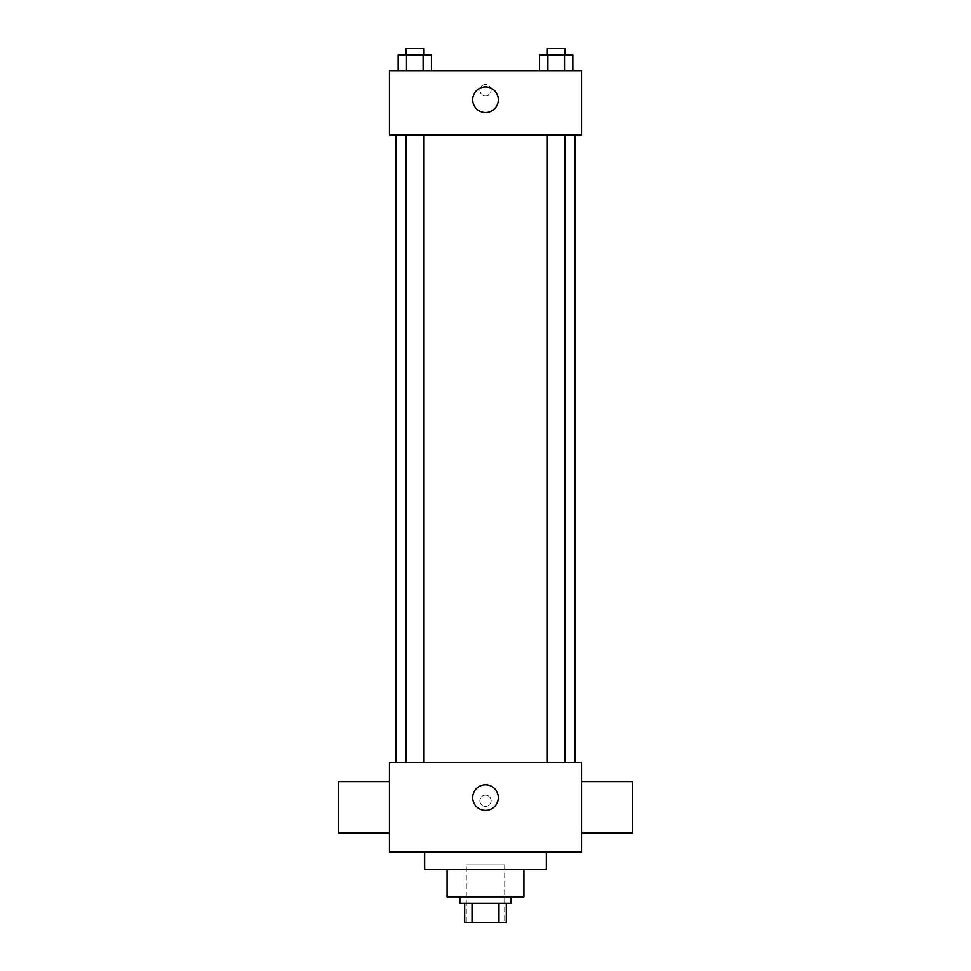 <?xml version="1.0" encoding="UTF-8"?>
<svg xmlns="http://www.w3.org/2000/svg" width="971" height="971" viewBox="0 0 971 971"><rect width="100%" height="100%" fill="white"/><g stroke="black" fill="none" stroke-linecap="round" stroke-linejoin="round"><path stroke-width="0.73" stroke-dasharray="4.86 3.64" d="M504.702 864.833L466.298 864.833L504.702 864.833L504.702 922.45L466.298 922.45L504.702 922.45M472.027 922.45L464.696 922.45L464.696 903.248L472.027 903.248L472.027 922.45L506.304 922.45M498.973 903.248L472.027 903.248L498.973 903.248L498.973 922.45M472.027 903.248L464.696 903.248M459.89 903.248L511.11 903.248M447.085 896.84L523.915 896.84M424.679 869.628L546.321 869.628M485.5 852.028L424.679 852.028L485.5 852.028M389.468 852.028L581.532 852.028L581.532 762.393L389.468 762.393L389.468 852.028M485.5 795.2A5.608 5.608 0 0 0 480.645 803.612A5.608 5.608 0 0 0 490.355 803.612A5.608 5.608 0 0 0 485.5 795.2A5.608 5.608 0 0 1 490.355 803.612A5.608 5.608 0 0 1 480.645 803.612A5.608 5.608 0 0 1 485.5 795.2M556.177 762.393L547.341 762.393L556.177 762.393M423.659 762.393L405.987 762.393L423.659 762.393L405.987 762.393L423.659 762.393L423.659 134.981L405.987 134.981L423.659 134.981M485.5 762.393L575.135 762.393L485.5 762.393M581.532 807.204L581.532 832.815L581.532 807.204M389.468 807.204L389.468 832.815L389.468 807.204M472.695 797.604A12.805 12.805 0 0 0 491.896 808.697A12.805 12.805 0 0 0 491.896 786.522A12.805 12.805 0 0 0 472.695 797.604M632.752 832.815L632.752 781.606M338.248 781.606L338.248 832.815M485.5 134.981L395.865 134.981L485.5 134.981M556.177 134.981L547.341 134.981L556.177 134.981M389.468 134.981L581.532 134.981L581.532 70.956L389.468 70.956L389.468 134.981M491.108 90.169A5.608 5.608 0 0 0 482.696 85.314A5.608 5.608 0 0 0 482.696 95.012A5.608 5.608 0 0 0 491.108 90.169A5.608 5.608 0 0 0 482.696 85.314A5.608 5.608 0 0 0 482.696 95.012A5.608 5.608 0 0 0 491.108 90.169M398.183 70.956L398.183 54.946L406.497 54.946L406.497 70.956L398.183 70.956L431.452 70.956L398.183 70.956L431.452 70.956L398.183 70.956L431.452 70.956L398.183 70.956L406.497 70.956L406.497 54.946L431.452 54.946L423.138 54.946L423.138 70.956L423.138 54.946L398.183 54.946L431.452 54.946L431.452 70.956M539.548 70.956L539.548 54.946L547.862 54.946L547.862 70.956L539.548 70.956L572.817 70.956L539.548 70.956L572.817 70.956L539.548 70.956L572.817 70.956L539.548 70.956L547.862 70.956L547.862 54.946L572.817 54.946L564.503 54.946L564.503 70.956L564.503 54.946L539.548 54.946L572.817 54.946L572.817 70.956M389.468 95.765L389.468 84.562L389.468 95.765M581.532 84.562L581.532 95.765L581.532 84.562M498.305 99.77A12.805 12.805 0 0 1 479.104 110.852A12.805 12.805 0 0 1 479.104 88.677A12.805 12.805 0 0 1 498.305 99.77M565.013 54.946L547.341 54.946L565.013 54.946L547.341 54.946L565.013 54.946L565.013 48.55L547.341 48.55L565.013 48.55L547.341 48.55L547.341 54.946M423.659 54.946L405.987 54.946L423.659 54.946L405.987 54.946L423.659 54.946L423.659 48.55L405.987 48.55L423.659 48.55L405.987 48.55L405.987 54.946M564.503 54.946L564.503 70.956M547.862 54.946L547.862 70.956M423.138 54.946L423.138 70.956M406.497 54.946L406.497 70.956M466.298 922.45L466.298 864.833M405.987 134.981L405.987 762.393M547.341 134.981L547.341 762.393M565.013 134.981L565.013 762.393"/><path stroke-width="1.46" d="M498.973 903.248L498.973 922.45L464.696 922.45L464.696 903.248M498.973 922.45L506.304 922.45L506.304 903.248L506.304 922.45M511.11 896.84L511.11 903.248L459.89 903.248L459.89 896.84M472.027 903.248L472.027 922.45M523.915 869.628L523.915 896.84L447.085 896.84L447.085 869.628M546.321 852.028L546.321 869.628L424.679 869.628L424.679 852.028M581.532 852.028L389.468 852.028L389.468 762.393L581.532 762.393L581.532 852.028M472.695 797.604A12.805 12.805 0 0 1 491.896 786.522A12.805 12.805 0 0 1 491.896 808.697A12.805 12.805 0 0 1 472.695 797.604M581.532 781.606L632.752 781.606L632.752 832.815L581.532 832.815M389.468 832.815L338.248 832.815L338.248 781.606L389.468 781.606M581.532 134.981L389.468 134.981L389.468 70.956L581.532 70.956L581.532 134.981M498.305 99.77A12.805 12.805 0 0 1 479.104 110.852A12.805 12.805 0 0 1 479.104 88.677A12.805 12.805 0 0 1 498.305 99.77M572.817 70.956L572.817 54.946L539.548 54.946L539.548 70.956M564.503 54.946L564.503 70.956M547.862 54.946L547.862 70.956M547.341 54.946L547.341 48.55L565.013 48.55L565.013 54.946M431.452 70.956L431.452 54.946L398.183 54.946L398.183 70.956M423.138 54.946L423.138 70.956M406.497 54.946L406.497 70.956M405.987 54.946L405.987 48.55L423.659 48.55L423.659 54.946M395.865 134.981L395.865 762.393M575.135 134.981L575.135 762.393M565.013 762.393L565.013 134.981M547.341 762.393L547.341 134.981M405.987 134.981L405.987 762.393M423.659 134.981L423.659 762.393"/></g></svg>
